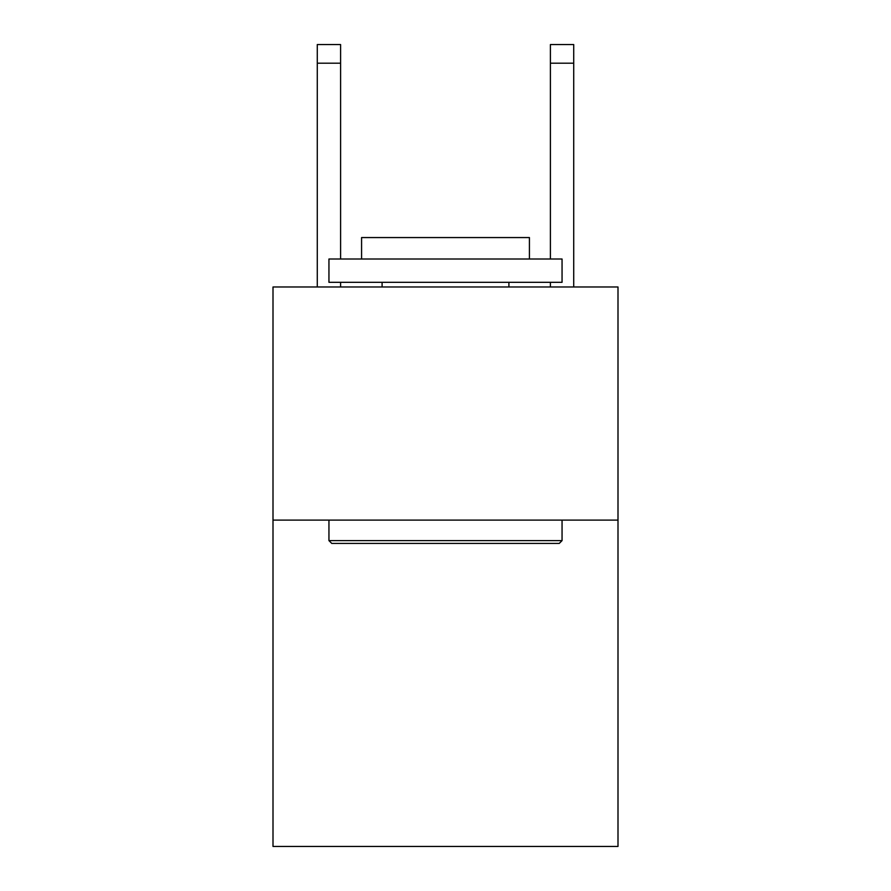 <?xml version="1.0" encoding="UTF-8"?>
<svg xmlns="http://www.w3.org/2000/svg" width="891" height="891" viewBox="0 0 891 891"><rect width="100%" height="100%" fill="white"/><g stroke="black" fill="none" stroke-linecap="round" stroke-linejoin="round"><path stroke-width="1.34" d="M617.998 520.099L617.998 846.45L273.002 846.45L273.002 286.98L617.998 286.98L617.998 520.099L273.002 520.099M550.404 259.014L550.404 44.55L573.715 44.55L573.715 286.98M550.404 44.55L573.715 44.55L550.404 44.55M331.742 543.41L328.946 540.614L562.054 540.614L559.258 543.41L331.742 543.41M562.054 259.014L562.054 282.324L328.946 282.324L328.946 259.014L562.054 259.014M361.579 259.014L361.579 237.563L529.421 237.563L529.421 259.014M562.054 520.099L562.054 540.614M328.946 520.099L328.946 540.614M508.906 282.324L508.906 286.98M382.094 282.324L382.094 286.98M340.596 286.98L340.596 282.324M340.596 259.014L340.596 63.194L317.285 63.194L317.285 44.55L340.596 44.55L340.596 63.194M317.285 286.98L317.285 63.194M550.404 282.324L550.404 286.98M550.404 63.194L573.715 63.194"/></g></svg>
